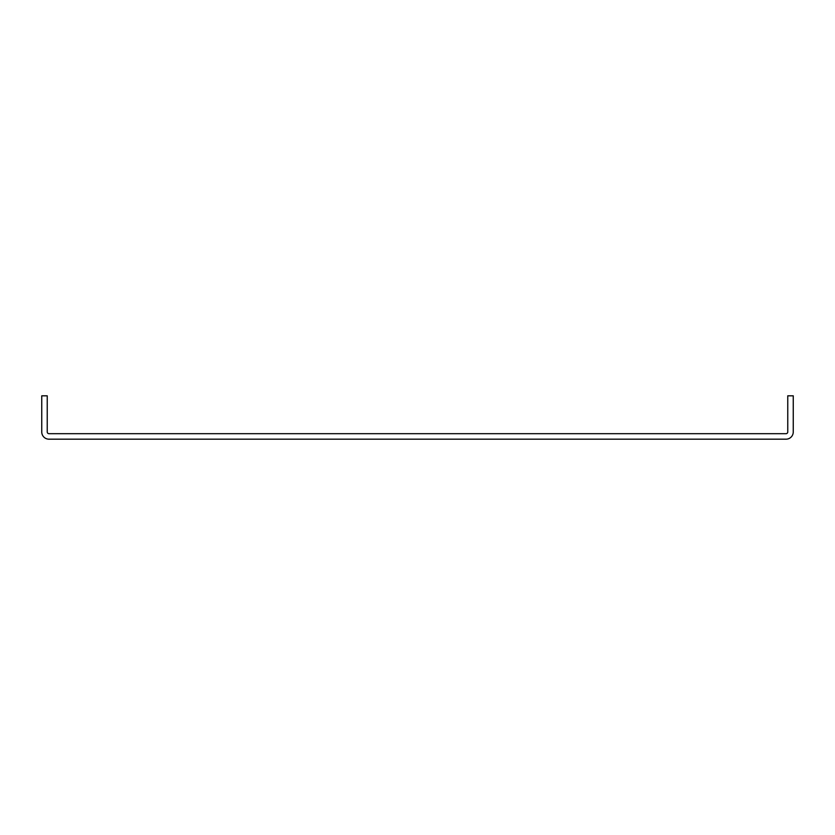 <?xml version="1.0" encoding="UTF-8"?>
<svg xmlns="http://www.w3.org/2000/svg" width="835" height="835" viewBox="0 0 835 835"><rect width="100%" height="100%" fill="white"/><g stroke="black" fill="none" stroke-linecap="round" stroke-linejoin="round"><path stroke-width="1.25" d="M786.027 433.689L48.973 433.689A1.733 1.733 0 0 1 47.24 431.956L47.24 395.821L41.75 395.821L41.75 431.956A7.223 7.223 0 0 0 48.973 439.179L786.027 439.179A7.223 7.223 0 0 0 793.25 431.956L793.25 395.821L787.76 395.821L787.76 431.956A1.733 1.733 0 0 1 786.027 433.689"/></g></svg>
